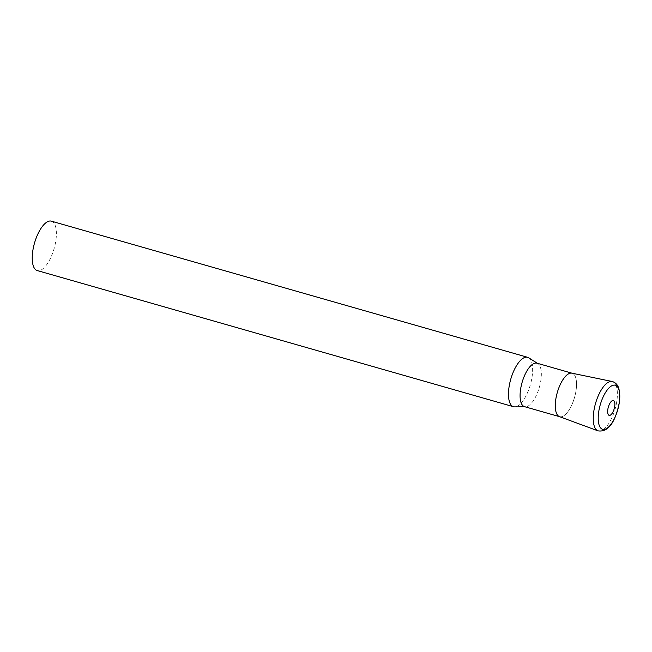 <?xml version="1.0" encoding="UTF-8"?>
<svg xmlns="http://www.w3.org/2000/svg" width="652" height="652" viewBox="0 0 652 652"><rect width="100%" height="100%" fill="white"/><g stroke="black" fill="none" stroke-linecap="round" stroke-linejoin="round"><path stroke-width="0.49" stroke-dasharray="3.26 2.44" d="M528.699 357.793A25.689 10.188 -74 0 1 531.095 381.95A25.689 10.188 -74 0 1 517.24 406.196A25.689 10.188 -74 0 1 514.673 406.872M51.369 221.158A25.689 10.188 -74 0 1 55.175 244.361A25.689 10.188 -74 0 1 40.994 270.05A25.689 10.188 -74 0 1 37.245 270.564M536.922 363.172A22.608 8.965 -74 0 1 537.876 363.604A22.608 8.965 -74 0 1 539.986 384.859A22.608 8.965 -74 0 1 527.794 406.196A22.608 8.965 -74 0 1 525.536 406.791A22.608 8.965 -74 0 1 524.493 406.652M572 373.197L572.122 373.237A22.608 8.965 -74 0 1 575.471 393.653A22.608 8.965 -74 0 1 562.994 416.253A22.608 8.965 -74 0 1 559.693 416.718L559.571 416.677M559.44 416.628A22.608 8.965 106 0 0 576.132 389.904A22.608 8.965 106 0 0 571.869 373.172M597.966 430.842A25.681 10.179 106 0 0 616.922 400.483A25.681 10.179 106 0 0 612.081 381.477M537.876 363.604L537.427 363.319M525.536 406.791L524.999 406.791"/><path stroke-width="0.98" d="M524.999 406.791L514.673 406.872A25.689 10.188 -74 0 1 513.491 406.709A25.689 10.188 -74 0 1 509.685 383.515A25.689 10.188 -74 0 1 523.866 357.826A25.689 10.188 -74 0 1 527.615 357.304A25.689 10.188 -74 0 1 528.699 357.793L537.427 363.319M513.491 406.709L37.245 270.564A25.689 10.188 -74 0 1 33.439 247.369A25.689 10.188 -74 0 1 47.62 221.68A25.689 10.188 -74 0 1 51.369 221.158L527.615 357.304M559.571 416.677L524.493 406.652A22.608 8.965 -74 0 1 521.144 386.237A22.608 8.965 -74 0 1 533.621 363.629A22.608 8.965 -74 0 1 536.922 363.172L572 373.197M559.693 416.718A22.608 8.965 -74 0 1 556.352 396.302A22.608 8.965 -74 0 1 568.821 373.694A22.608 8.965 -74 0 1 572.122 373.237M612.081 381.477L571.869 373.172A22.608 8.965 106 0 0 555.691 400.043A22.608 8.965 106 0 0 559.44 416.628L597.966 430.842C610.818 432.904 616.686 416.066 619.392 402.031L619.4 390.947L618.536 387.72C618.218 386.701 616.719 382.724 612.081 381.477A25.681 10.179 106 0 0 593.711 411.999A25.681 10.179 106 0 0 597.966 430.842M598.626 412.431A22.934 9.095 106 0 0 606.034 428.877A22.934 9.095 106 0 0 619.359 402.145A22.934 9.095 106 0 0 611.951 385.699A22.934 9.095 106 0 0 598.626 412.431M607.786 409.668A7.71 3.056 106 0 0 610.272 415.194A7.71 3.056 106 0 0 614.746 406.212A7.71 3.056 106 0 0 612.261 400.687A7.71 3.056 106 0 0 607.786 409.668"/></g></svg>

